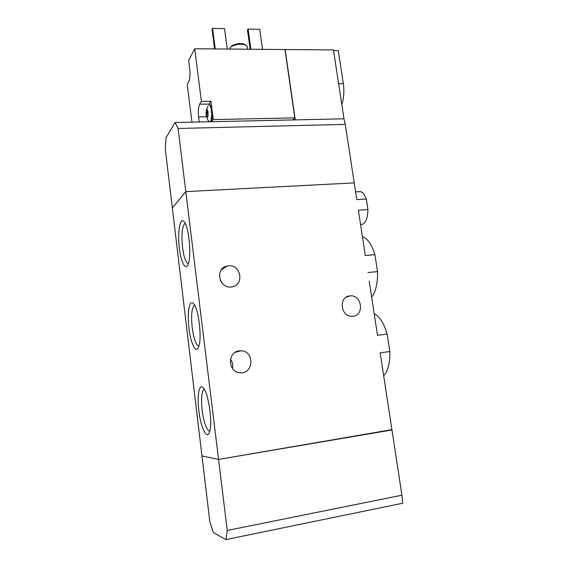 <?xml version="1.0" encoding="UTF-8"?>
<svg xmlns="http://www.w3.org/2000/svg" width="568" height="568" viewBox="0 0 568 568"><rect width="100%" height="100%" fill="white"/><g stroke="black" fill="none" stroke-linecap="round" stroke-linejoin="round"><path stroke-width="0.85" d="M383.67 375.753C387.972 371.266 390.038 363.193 389.868 351.528L387.177 334.105L377.493 335.305L369.2 281.018M387.177 334.105C383.854 323.121 379.53 316.333 374.198 313.728M376.25 327.189L377.493 335.305M389.868 351.528L380.17 352.813L391.955 429.969L218.566 459.427L185.821 191.629L172.345 208.016L165.331 149.299L165.998 137.832L175.043 122.518L178.096 128.482L185.821 191.629L172.345 208.016L201.967 455.912L218.566 459.427L201.967 455.912L209.791 521.367L213.305 532.507L225.858 539.6L402.669 503.241L401.924 495.211L227.25 530.448L225.858 539.6M371.671 297.185C375.767 291.81 377.72 283.29 377.521 271.625L374.908 254.684L365.302 255.508L358.38 210.188L367.936 209.564L366.31 199.02L356.761 199.588L354.212 182.889L185.821 191.629L354.212 182.889L345.273 124.371L178.096 128.482M374.908 254.684C371.706 244.332 367.553 238.382 362.448 236.835M364.152 247.982L365.302 255.508M377.521 271.625L367.901 272.534M198.85 410.678C200.71 427.661 207.093 440.74 209.62 431.602C212.908 422.4 208.165 391.366 202.989 387.525C199.063 383.478 196.982 395.967 198.85 410.678M188.974 328.29C190.699 343.91 196.223 354.73 198.772 346.466C202.208 337.683 198.388 307.466 193.39 303.447C189.357 298.995 187.021 313.082 188.974 328.29M179.374 248.209C180.965 262.501 185.708 271.476 188.221 264.063C191.785 255.685 188.789 225.766 183.989 221.57C179.914 216.699 177.344 232.575 179.374 248.209M366.31 199.02C364.351 193.61 361.944 191.175 359.082 191.707L355.589 191.899M360.957 224.481L362.299 224.388C365.82 222.826 367.702 217.885 367.936 209.564M222.003 283.07L220.235 280.166M228.464 265.781C241.18 264.163 244.581 285.363 231.787 286.868C219.134 289.396 214.505 268.153 227.186 265.973L228.464 265.781M232.397 368.383C233.171 365.025 232.532 361.979 230.48 359.246M239.376 350.889L240.825 350.818C254.67 350.598 253.903 374.326 240.03 372.75C227.754 372.317 227.214 351.769 239.376 350.889M354.333 183.712L354.212 182.889M349.895 295.914L349.945 295.914C362.086 294.231 364.805 316.035 352.43 316.291C340.665 317.455 338.123 296.588 349.895 295.914M185.175 223.359L184.905 223.451C182.101 226.44 181.313 234.449 182.548 247.492C183.904 257.425 185.828 262.842 188.327 263.758M194.646 305.208L194.32 305.328C191.707 308.019 191.004 315.488 192.218 327.722C193.787 339.004 196.003 345.159 198.864 346.189M204.324 389.293L203.997 389.428C201.597 391.856 200.987 398.807 202.158 410.274C203.976 423.018 206.496 430.019 209.72 431.261M208.122 115.524L206.752 115.552L206.042 112.698L206.163 114.814L206.539 116.561L207.618 117.285L208.037 116.064L207.71 110.206L206.624 109.525L206.042 112.698L206.546 112.002L206.624 109.525L207.192 109.837M206.752 115.552L206.539 116.561L207.576 116.305L207.618 117.285M191.948 122.148L187.22 84.298L188.796 81.472C189.968 78.725 190.273 74.514 189.719 68.842L188.647 60.322L194.718 48.763L333.459 49.934L343.974 118.804L345.273 124.371M194.718 48.763L201.406 101.409L199.638 104.2C198.367 106.883 198.019 111.115 198.594 116.894L199.24 121.985M284.987 49.643L294.792 117.867L213.277 119.585L212.538 113.856C212.517 118.208 211.963 120.835 210.863 121.729M201.406 101.409L210.92 101.289L209.074 104.065L199.638 104.2M209.301 104.881L209.812 104.874C210.515 104.689 211.147 105.541 211.708 107.437L210.92 101.289M333.558 50.587L338.272 50.63L343.342 83.666C344.371 91.27 343.846 98.2 341.787 104.455M343.974 118.804L295.253 119.876L285.129 49.459M295.253 119.876L175.043 122.518M294.792 117.867L292.761 119.933M247.364 47.215L247.265 46.462L244.986 44.552C242.11 42.38 232.248 44.041 231.155 46.881M246.32 45.419C242.87 42.799 230.927 44.915 229.962 48.308L229.841 49.104M215.258 48.962L212.56 28.4L224.537 28.627L227.257 49.082M212.56 28.4L212.02 29.394L214.576 48.955M250.893 49.309L248.109 29.067L259.711 29.287L262.522 49.423M248.109 29.067L247.485 30.047L250.133 49.302M211.757 121.708L213.277 119.585M208.051 113.557L208.03 111.981M208.463 120.821L208.591 121.779M212.538 113.856L211.708 107.437M206.432 116.206C207.483 119.415 208.3 121.126 208.889 121.332L209.372 121.765M209.968 121.751C212.716 120.736 211.651 103.475 208.917 104.888M207.199 110.391L207.164 113.572M208.094 111.981L206.546 112.002M391.906 429.642L218.566 459.427L227.25 530.448M391.955 429.969L401.924 495.211M338.613 83.695L343.342 83.666M198.594 116.894L206.553 116.738M207.696 110.384L206.816 110.398M208.207 113.557L206.496 113.586M362.299 224.388L360.566 224.509M227.186 265.973L221.286 269.871M240.825 350.818L235.443 352.238M194.689 305.293L194.32 305.328M204.374 389.378L203.997 389.428M349.945 295.914L346.288 297.156M247.265 46.462L247.648 49.281M208.023 106.017L206.361 110.135"/></g></svg>
